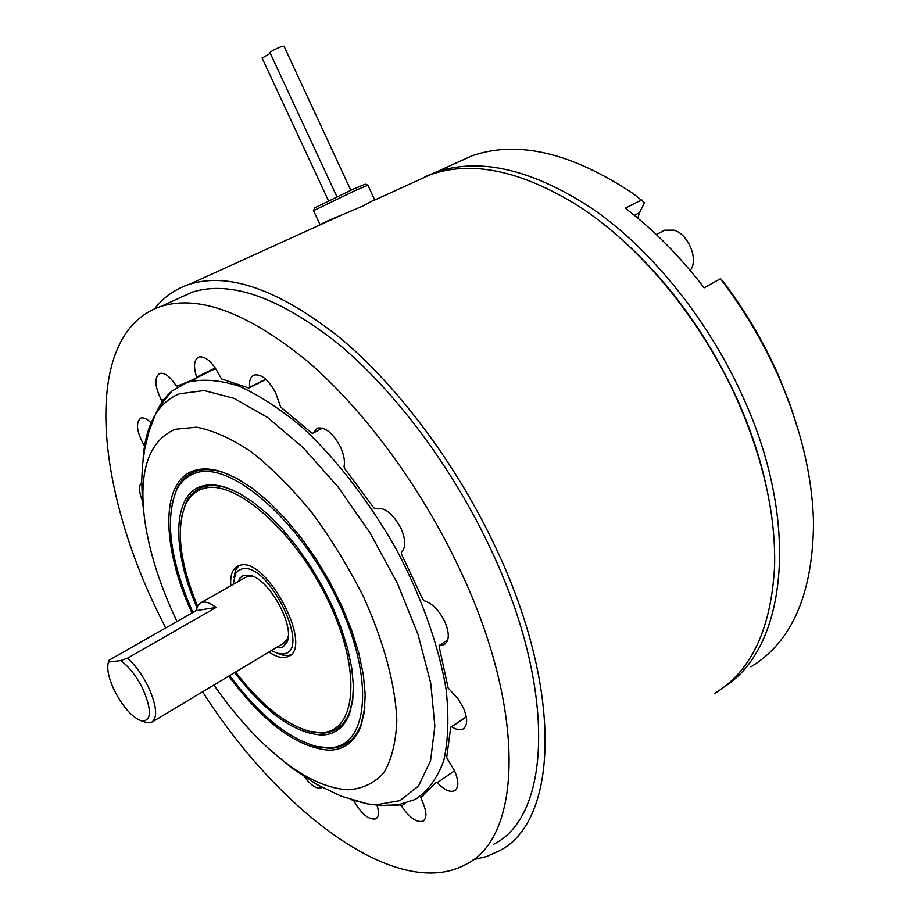 <?xml version="1.0" encoding="UTF-8"?>
<svg xmlns="http://www.w3.org/2000/svg" width="919" height="919" viewBox="0 0 919 919"><rect width="100%" height="100%" fill="white"/><g stroke="black" fill="none" stroke-linecap="round" stroke-linejoin="round"><path stroke-width="1.38" d="M637.786 218.113L639.532 212.657L644.529 202.651L633.708 193.989C571.733 152.657 517.799 139.941 471.884 155.828L454.055 163.938M424.624 176.873L436.399 171.968C481.051 156.988 533.87 169.785 594.846 210.348C653.191 251.611 709.227 321.466 743.356 397.778C801.15 524.841 785.986 648.366 724.39 686.7M750.984 666.815C791.948 641.864 812.798 593.984 813.522 523.187C812.534 476.697 800.828 427.737 778.404 376.308C762.873 341.466 743.551 308.945 720.439 278.756L722.805 281.145C744.804 310.071 763.218 341.179 778.048 374.458L790.133 404.647L799.679 434.859M641.772 199.86L625.276 208.188C653.455 229.578 679.75 256.114 704.149 287.808L720.439 278.756M737.716 400.167C707.308 333.781 667.056 278.79 616.948 235.195C667.056 278.79 707.308 333.781 737.716 400.167C750.846 429.69 760.472 458.926 766.618 487.874C760.472 458.926 750.846 429.69 737.716 400.167M262.122 58.081L270.289 53.291M270.014 52.682L269.945 52.532C271.346 51.119 274.884 49.235 280.559 46.88L283.994 46.122L350.794 190.233M265.982 379.398L248.808 388.013L221.548 378.927L218.814 374.205C212.209 361.81 205.569 356.055 198.895 356.951C193.989 359.524 193.231 366.244 196.62 377.123L215.299 367.991M447.725 640.015L439.558 645.207L444.038 644.656C449.483 641.014 449.701 633.248 444.681 621.359C438.903 610.101 432.045 603.232 424.107 600.727L422.66 599.119L401.488 554.111L401.327 552.296C405.991 547.793 405.865 539.786 400.96 528.276C392.953 513.618 384.693 507.058 376.147 508.586L373.941 508.012L344.763 468.69L344.028 466.645C345.119 461.154 343.936 454.595 340.467 446.967C332.988 433.079 325.257 426.795 317.285 428.093L313.011 433.148L311.771 433.056L280.617 406.968L275.689 392.999C268.693 379.915 261.547 373.907 254.241 374.986C250.6 376.514 249.049 380.627 249.589 387.301L265.752 379.202M313.011 433.148L322.558 428.105M466.312 716.969L451.688 726.768C456.203 729.686 459.937 730.456 462.9 729.066C467.794 725.665 467.886 718.44 463.165 707.412L458.018 698.831L448.15 687.998L439.11 646.425L439.558 645.207M454.537 770.8L437.295 782.655C444.187 789.892 449.942 792.603 454.56 790.765C458.949 787.617 458.903 780.886 454.434 770.581L446.68 757.681L450.724 727.205L466.278 716.786M405.072 803.447L401.431 805.963C409.449 817.772 416.652 822.838 423.027 821.149C427.025 818.232 426.864 811.868 422.568 802.069L420.822 797.439L423.337 795.716M165.673 627.964L159.917 616.408C93.347 482.682 82.055 332.356 161.273 306.314C199.021 294.677 247.395 312.701 306.406 360.374C363.12 408.599 421.109 486.714 459.695 569.137C526.978 710.892 521.969 837.554 466.059 864.308C397.801 902.021 279.606 812.362 202.571 691.812M177.401 298.928L192.255 292.127C230.749 280.1 279.56 297.457 338.697 344.177C395.492 391.46 453.136 468.414 491.114 549.93C557.328 690.089 550.745 816.463 493.79 844.159M320.237 224.799C322.776 222.972 330.277 219.561 342.741 214.564L363.062 205.948L374.584 199.664M154.484 308.887C163.72 297.113 175.426 288.888 189.624 284.201C229.107 271.944 279.192 289.795 339.881 337.732C398.191 386.267 457.398 465.313 496.375 549.045C564.3 692.937 557.385 822.39 499.155 850.879L486.645 856.497L473.09 859.747M714.304 693.627C751.225 671.444 771.328 628.849 774.602 565.863C775.751 514.939 763.471 460.04 737.773 401.189C701.714 319.686 639.946 245.339 577.81 205.592C521.027 170.612 472.01 160.262 430.758 174.53L413.251 182.49M304.671 777.06C311.196 785.596 316.699 789.18 321.19 787.801L321.926 787.307M353.631 800.552C361.408 814.027 368.795 820.127 375.802 818.863C378.846 816.911 379.26 812.362 377.02 805.216M451.688 726.768L450.724 727.205M248.808 388.013L249.589 387.301M141.698 482.509C138.597 485.588 138.838 491.711 142.422 500.855M151.095 422.912C147.051 418.857 143.617 417.249 140.814 418.088C135.369 422.671 136.621 432.022 144.547 446.14M196.62 377.123L196.367 378.444L177.137 386.118L175.943 385.406C170.026 376.445 164.627 372.448 159.722 373.424C154.059 377.525 154.679 386.543 161.583 400.466L165.431 398.582M163.318 401.408L161.836 402.131L161.583 400.466M437.295 782.655L436.02 782.299L420.822 797.439M401.431 805.963L400.087 804.952L390.966 805.504M108.431 662.025C106.558 668.641 108.603 678.256 114.576 690.847C123.502 707.814 132.635 717.877 141.963 721.059C151.658 720.783 151.899 709.95 142.698 688.561C136.058 675.545 128.694 666.241 120.619 660.623L108.431 662.025L108.821 660.359L196.115 610.618L197.826 605.472L201.135 602.588C205.017 601.141 209.992 602.772 216.068 607.47L127.534 658.176C135.265 665.046 142.123 674.42 148.085 686.298C156.885 705.884 157.988 717.946 151.394 722.495L147.155 722.748L144.363 721.84M120.619 660.623L127.534 658.176M216.068 607.47L196.115 610.618M228.751 676.12C263.891 723.012 297.354 747.698 329.128 750.191C344.2 749.973 354.814 741.897 360.96 725.987L364.383 711.593L365.188 694.304L363.304 674.546L358.709 652.835L351.506 629.791L341.868 606.081L330.059 582.428L316.458 559.556L301.455 538.155L285.533 518.856L269.175 502.211L252.863 488.655L237.056 478.5L222.214 471.952C211.738 468.564 202.582 468.047 194.759 470.425C160.032 480.373 161.296 546.702 191.945 612.996M230.887 475.399L223.708 472.63C213.323 469.253 204.248 468.747 196.482 471.091C187.775 473.836 181.204 479.741 176.77 488.816L171.979 503.865M310.714 744.827L317.733 746.906L329.599 748.296C344.533 748.055 355.056 740.036 361.144 724.241L364.854 707.239M229.681 675.557C258.836 714.626 287.681 738.233 316.216 746.389L327.968 747.767C368.094 748.778 375.94 680.428 337.698 600.44C299.962 520.349 230.508 460.695 195.954 472.929C187.338 475.628 180.825 481.476 176.425 490.459C164.719 519.855 170.199 560.521 192.875 612.468M234.632 672.593C265.534 712.604 294.597 733.419 321.845 735.028C334.895 734.637 344.12 727.572 349.519 713.822L352.62 701.002L353.39 685.597L351.736 667.975L347.658 648.619L341.236 628.068L332.644 606.931L322.132 585.84L309.99 565.449L296.619 546.368L282.409 529.172L267.808 514.33L253.242 502.256L239.135 493.239L225.879 487.461C216.918 484.612 209.05 484.141 202.272 486.071C172.152 494.112 171.646 549.734 196.884 607.425M233.564 490.47L227.372 488.127C218.504 485.289 210.715 484.83 203.984 486.737C195.988 489.115 189.969 494.468 185.937 502.796L181.709 516.375M304.683 729.939L311.059 731.846L322.316 733.132C335.24 732.73 344.372 725.711 349.714 712.087L353.045 697.314M235.586 672.019C260.72 704.678 285.372 724.448 309.542 731.329L320.685 732.592C356.078 732.902 362.396 672.076 328.726 601.75C295.504 531.343 234.437 478.351 203.478 488.575C195.552 490.907 189.601 496.203 185.615 504.439C175.759 528.793 179.722 562.658 197.493 606.046M230.795 585.748C230.049 575.11 232.553 568.459 238.32 565.771L240.273 565.196C266.981 556.937 314.47 648.205 287.946 656.625L284.614 657.499C280.065 657.878 274.85 656.051 268.968 652.008M177.022 621.497C160.285 586.379 149.579 552.962 144.88 521.257C138.252 472.067 148.292 441.407 175.001 429.299L196.551 427.174C213.242 430.356 231.519 438.604 251.404 451.93C271.783 468.07 291.955 488.334 311.955 512.71C331.265 538.925 348.416 566.908 363.43 596.661C383.809 641.508 395.388 684.885 396.824 720.174C395.986 741.978 391.678 759.485 383.912 772.695C374.401 783.16 362.477 788.858 348.152 789.777C324.223 788.41 297.974 774.901 269.428 749.261C249.75 731.421 231.243 710.008 213.897 685.011M155.989 413.366C159.998 404.13 165.386 396.652 172.14 390.92L187.407 382.27C202.318 378.628 219.503 379.903 238.974 386.106C259.457 395.262 280.915 409.311 303.339 428.265C337.055 459.879 369.656 502.176 396.468 549.585C421.798 597.626 439.041 646.585 446.163 689.744C449.069 717.165 448.242 740.886 443.693 760.909C437.168 778.393 427.703 791.236 415.285 799.45L398.226 804.826L380.546 805.481L367.738 803.953L376.308 804.791L400.006 800.621L418.547 785.952L430.54 760.84L434.848 726.09L430.758 683.276L418.134 634.776L397.536 583.599L370.196 533.135L337.939 486.76L302.96 447.45L267.613 417.502L234.058 398.364L204.19 390.552L179.423 393.803C169.291 397.87 161.216 404.888 155.219 414.883C148.223 426.715 144.18 441.602 143.088 459.546M238.228 581.52L239.928 578.131L243.03 575.57L250.542 575.397C269.485 579.475 295.137 626.436 287.004 642.151L283.098 646.85L279.962 647.826L276.309 647.608M253.897 576.707L248.337 576.202L245.143 577.591M271.3 650.606L277.664 653.329L282.845 653.823C312.828 653.352 268.808 561.291 242.065 568.907L238.343 570.504L235.574 573.617L233.162 584.404M290.519 654.937L287.819 655.557L282.19 655.006L277.71 653.34M233.989 577.477L235.746 569.987L238.963 565.541M283.155 643.507L287.498 638.774L288.256 636.281M368.025 185.19L355.653 190.302L313.551 210.669M314.62 207.889L353.723 188.912L365.257 184.168L367.945 185.167M662.817 231.174L664.667 230.209L674.052 230.198C688.63 234.299 698.968 260.215 690.169 270.404M634.34 215.299L639.532 212.657M350.392 799.461L367.738 803.953L341.133 796.164L316.779 784.481L291.61 767.847L269.428 749.261M436.399 171.968L471.884 155.828M262.053 57.943L328.428 200.675M269.945 52.532L336.882 196.655M161.273 306.314L192.255 292.127M189.624 284.201L342.741 214.564M374.389 200.17L430.758 174.53M321.88 787.342L321.19 787.801M376.56 818.347L375.802 818.863M423.877 820.552L423.027 821.149M455.537 790.087L454.56 790.765M464.026 728.308L462.9 729.066M445.301 643.84L444.038 644.656M201.135 602.588L246.866 576.615M141.963 721.059L147.155 722.748M152.715 721.691L284.844 642.496M316.216 746.389L317.733 746.906M176.425 490.459L176.77 488.816M309.542 731.329L311.059 731.846M185.615 504.439L185.937 502.796M215.62 368.485L196.482 377.835M194.472 378.812L187.407 382.27M172.14 390.92L162.571 402.465L155.219 414.883L148.935 431.631L144.8 448.483L142.468 465.37L141.721 480.499L142.411 500.671L144.88 521.257M287.946 656.625L289.979 655.396M227.372 488.127L225.879 487.461M349.714 712.087L349.519 713.822M223.708 472.63L222.214 471.952M361.144 724.241L360.96 725.987M277.664 653.329L282.19 655.006M234.873 574.972L235.746 569.987M253.552 576.604L250.542 575.397M287.498 638.774L287.004 642.151M367.933 185.282L374.711 199.94M314.712 207.625L313.735 210.394M313.494 210.554L320.157 224.833M656.35 234.563L664.667 230.209"/></g></svg>
